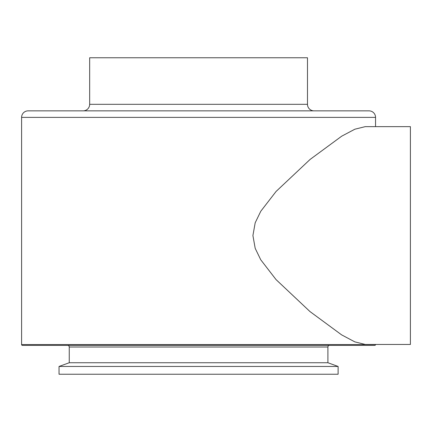 <?xml version="1.0" encoding="UTF-8"?>
<svg xmlns="http://www.w3.org/2000/svg" width="432" height="432" viewBox="0 0 432 432"><rect width="100%" height="100%" fill="white"/><g stroke="black" fill="none" stroke-linecap="round" stroke-linejoin="round"><path stroke-width="0.65" d="M410.4 344.455L410.4 126.641L365.24 126.641L354.872 129.206L341.701 136.177L310.133 159.408L276.091 191.441L260.782 211.253L255.188 222.793L252.914 235.548L255.193 248.33L260.734 259.762L276.037 279.59L309.998 311.58L341.599 334.854L354.829 341.874L365.24 344.455L410.4 344.455M338.11 366.455L59.038 366.455L59.038 374.242L338.11 374.242L338.11 366.455L327.904 362.74L69.25 362.74L59.038 366.455M327.904 362.74L327.904 347.015L69.25 347.015L69.25 362.74M327.904 347.015A1.636 1.636 0 0 1 329.535 345.384M69.25 347.015A1.636 1.636 0 0 0 67.613 345.384M21.6 344.563A0.815 0.815 0 0 0 22.415 345.384L374.733 345.384A0.815 0.815 0 0 0 375.548 344.563L21.6 344.563L21.6 117.385A6.534 6.534 0 0 1 28.134 110.851L369.014 110.851A6.534 6.534 0 0 1 375.548 117.385L375.548 126.641M314.015 110.851A6.534 6.534 0 0 1 307.481 104.317L89.667 104.317A6.534 6.534 0 0 1 83.133 110.851M307.481 104.317L307.481 57.758L89.667 57.758L89.667 104.317M375.548 117.385L21.6 117.385"/></g></svg>
